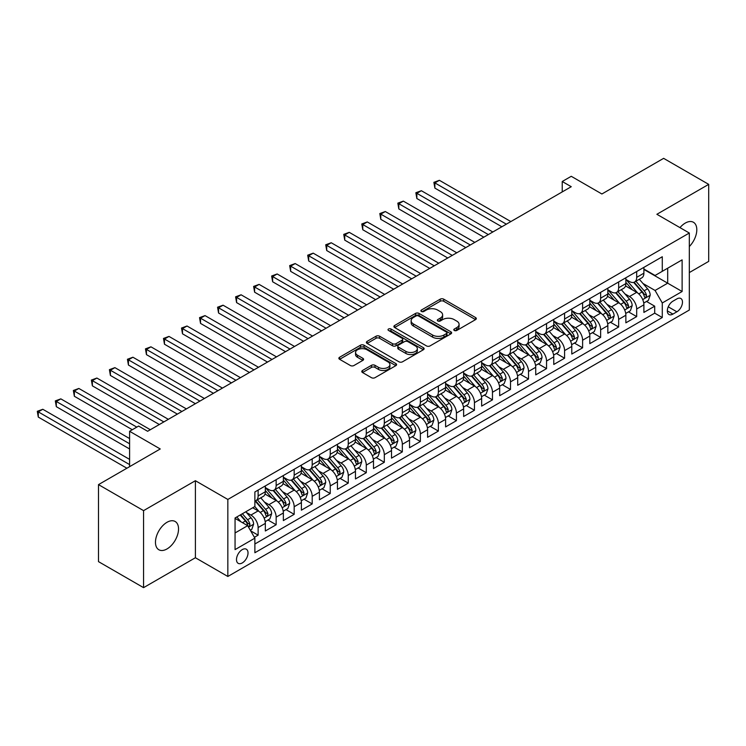 <?xml version="1.0" encoding="UTF-8"?>
<svg xmlns="http://www.w3.org/2000/svg" width="746" height="746" viewBox="0 0 746 746"><rect width="100%" height="100%" fill="white"/><g stroke="black" fill="none" stroke-linecap="round" stroke-linejoin="round"><path stroke-width="1.12" d="M454.305 330.459A1.753 1.007 0 0 0 456.785 330.459L475.584 319.605A2.499 1.445 0 0 0 476.312 318.589A2.499 1.445 0 0 0 475.584 317.563L443.73 299.174A2.499 1.445 0 0 0 440.196 299.174L421.397 310.028A1.753 1.007 0 0 0 420.884 310.746A1.753 1.007 0 0 0 421.397 311.464A1.753 1.007 0 0 0 423.868 311.464L426.302 310.056A8.01 4.625 0 0 1 437.632 310.056L440.28 311.586A8.01 4.625 0 0 1 442.63 314.859A8.01 4.625 0 0 1 440.28 318.132L437.846 319.53A1.753 1.007 0 0 0 437.333 320.248A1.753 1.007 0 0 0 437.846 320.966A1.753 1.007 0 0 0 440.327 320.966L442.76 319.558A8.01 4.625 0 0 1 454.081 319.558L456.738 321.088A8.01 4.625 0 0 1 459.088 324.361A8.01 4.625 0 0 1 456.738 327.625L454.305 329.033A1.753 1.007 0 0 0 453.792 329.751A1.753 1.007 0 0 0 454.305 330.459L454.305 329.033M167.001 548.944A16.319 9.418 120 0 0 177.66 534.565A16.319 9.418 120 0 0 175.161 521.491A16.319 9.418 120 0 0 167.001 522.293A16.319 9.418 120 0 0 156.343 536.672A16.319 9.418 120 0 0 158.842 549.746A16.319 9.418 120 0 0 167.001 548.944M689.323 246.534A16.319 9.418 120 0 0 693.426 222.271A16.319 9.418 120 0 0 685.266 223.082A16.319 9.418 120 0 0 679.97 227.623M242.264 562.941A8.159 4.709 120 0 0 247.588 555.751A8.159 4.709 120 0 0 246.339 549.215A8.159 4.709 120 0 0 242.264 549.615A8.159 4.709 120 0 0 236.93 556.805A8.159 4.709 120 0 0 238.179 563.342A8.159 4.709 120 0 0 242.264 562.941M362.519 370.482A2.499 1.445 0 0 0 361.782 371.508A2.499 1.445 0 0 0 362.519 372.524L371.452 377.681A2.499 1.445 0 0 0 374.986 377.681L395.874 365.633A2.499 1.445 0 0 0 396.602 364.608A2.499 1.445 0 0 0 395.874 363.591L364.02 345.202A2.499 1.445 0 0 0 360.486 345.202L339.598 357.25A2.499 1.445 0 0 0 338.87 358.276A2.499 1.445 0 0 0 339.598 359.292L350.396 365.531A2.499 1.445 0 0 0 353.93 365.531L362.873 360.365A2.499 1.445 0 0 0 363.6 359.348A2.499 1.445 0 0 0 362.873 358.322L357.52 355.236A6.695 3.861 0 0 1 355.553 352.504A6.695 3.861 0 0 1 359.693 348.932A6.695 3.861 0 0 1 366.985 349.771L387.948 361.875A6.695 3.861 0 0 1 389.916 364.608A6.695 3.861 0 0 1 385.785 368.179A6.695 3.861 0 0 1 378.483 367.34L374.986 365.326A2.499 1.445 0 0 0 371.452 365.326L362.519 370.482L362.519 372.524M689.323 272.57L708.7 261.38L708.7 184.365L663.632 158.348L601.891 193.988L571.25 176.298L562.232 181.502L571.25 186.705L147.624 431.281L138.607 426.078L129.599 431.281L129.599 466.67M143.568 510.637L143.568 587.652L195.396 557.738L195.396 480.713L143.568 510.637L98.5 484.62L160.241 448.971L129.599 431.281M195.396 480.713L227.838 499.447L689.323 233.022L689.323 310.038L227.838 576.471L227.838 499.447M708.7 184.365L656.872 214.288L689.323 233.022M426.479 345.911A2.499 1.445 0 0 0 430.022 345.911L450.901 333.863A2.499 1.445 0 0 0 451.628 332.837A2.499 1.445 0 0 0 450.901 331.821L419.047 313.432A2.499 1.445 0 0 0 415.513 313.432L394.634 325.48A2.499 1.445 0 0 0 393.897 326.506A2.499 1.445 0 0 0 394.634 327.522L426.479 345.911M389.225 330.842A1.753 1.007 0 0 1 391.007 331.084L391.007 329.005L423.383 347.701A2.499 1.445 0 0 1 424.12 348.727A2.499 1.445 0 0 1 423.383 349.743L402.504 361.801A2.499 1.445 0 0 1 398.97 361.801L367.116 343.412L367.116 341.37A2.499 1.445 0 0 0 366.389 342.386A2.499 1.445 0 0 0 367.116 343.412M367.116 341.37L376.049 336.213A2.499 1.445 0 0 1 379.593 336.213L392.508 343.664A2.499 1.445 0 0 0 396.051 343.664L401.973 340.241A2.499 1.445 0 0 0 402.709 339.225A2.499 1.445 0 0 0 401.973 338.199L388.526 330.441A1.753 1.007 0 0 1 388.013 329.723A1.753 1.007 0 0 1 389.095 328.79A1.753 1.007 0 0 1 391.007 329.005M143.568 587.652L98.5 561.635L98.5 484.62M254.386 537.307L258.125 535.152L250.647 530.835M246.385 512.446L250.917 515.066A10.202 5.884 60 0 1 258.125 527.553L265.334 523.394L265.334 530.984L276.151 524.746L267.954 520.009M264.42 502.039L268.942 504.66A10.202 5.884 60 0 1 276.151 517.146L283.359 512.978L283.359 520.577L294.176 514.339L285.979 509.602M282.445 491.633L286.968 494.244A10.202 5.884 60 0 1 294.176 506.739L301.393 502.571L301.393 510.171L312.201 503.923L304.004 499.195M300.47 481.226L304.993 483.837A10.202 5.884 60 0 1 312.201 496.332L319.419 492.164L319.419 499.764L330.236 493.516L322.03 488.789M318.495 470.819L323.018 473.43A10.202 5.884 60 0 1 330.236 485.926L337.444 481.757L337.444 489.357L348.261 483.11L340.055 478.373M336.521 460.413L341.043 463.024A10.202 5.884 60 0 1 348.261 475.519L355.469 471.351L355.469 478.951L366.286 472.703L358.08 467.966M354.546 450.006L359.078 452.617A10.202 5.884 60 0 1 366.286 465.103L373.494 460.944L373.494 468.544L384.311 462.296L376.105 457.559M372.571 439.599L377.103 442.21A10.202 5.884 60 0 1 384.311 454.696L391.519 450.537L391.519 458.137L402.336 451.889L394.14 447.152M390.606 429.192L395.128 431.803A10.202 5.884 60 0 1 402.336 444.29L409.545 440.131L409.545 447.731L420.362 441.483L412.165 436.746M408.631 418.786L413.153 421.397A10.202 5.884 60 0 1 420.362 433.883L427.579 429.724L427.579 437.315L438.387 431.076L430.19 426.339M426.656 408.379L431.179 410.99A10.202 5.884 60 0 1 438.387 423.476L445.604 419.317L445.604 426.908L456.421 420.669L448.215 415.932M444.681 397.963L449.204 400.583A10.202 5.884 60 0 1 456.421 413.07L463.63 408.911L463.63 416.501L474.447 410.263L466.241 405.526M462.707 387.556L467.238 390.177A10.202 5.884 60 0 1 474.447 402.663L481.655 398.495L481.655 406.094L492.472 399.856L484.266 395.119M480.732 377.15L485.264 379.761A10.202 5.884 60 0 1 492.472 392.256L499.68 388.088L499.68 395.688L510.497 389.44L502.291 384.712M498.757 366.743L503.289 369.354A10.202 5.884 60 0 1 510.497 381.849L517.705 377.681L517.705 385.281L528.522 379.033L520.326 374.305M516.792 356.336L521.314 358.947A10.202 5.884 60 0 1 528.522 371.443L535.731 367.274L535.731 374.874L546.548 368.627L538.351 363.889M534.817 345.93L539.339 348.541A10.202 5.884 60 0 1 546.548 361.036L553.765 356.868L553.765 364.468L564.582 358.22L556.376 353.483M552.842 335.523L557.365 338.134A10.202 5.884 60 0 1 564.582 350.62L571.79 346.461L571.79 354.061L582.607 347.813L574.401 343.076M570.867 325.116L575.39 327.727A10.202 5.884 60 0 1 582.607 340.213L589.816 336.054L589.816 343.654L600.633 337.406L592.427 332.669M588.892 314.709L593.424 317.32A10.202 5.884 60 0 1 600.633 329.807L607.841 325.648L607.841 333.248L618.658 327L610.452 322.263M606.918 304.303L611.45 306.914A10.202 5.884 60 0 1 618.658 319.4L625.866 315.241L625.866 322.832L636.683 316.593L636.683 308.993A10.202 5.884 -120 0 0 629.475 296.507L624.943 293.896M628.477 311.856L636.683 316.593M265.334 523.394A10.202 5.884 -120 0 0 258.125 510.898L252.717 507.774M283.359 512.978A10.202 5.884 -120 0 0 276.151 500.491L265.007 494.057M301.393 502.571A10.202 5.884 -120 0 0 294.176 490.085L283.032 483.65M319.419 492.164A10.202 5.884 -120 0 0 312.201 479.678L301.058 473.244M337.444 481.757A10.202 5.884 -120 0 0 330.236 469.271L319.083 462.837M355.469 471.351A10.202 5.884 -120 0 0 348.261 458.865L337.108 452.43M373.494 460.944A10.202 5.884 -120 0 0 366.286 448.458L355.133 442.014M391.519 450.537A10.202 5.884 -120 0 0 384.311 438.051L373.168 431.608M409.545 440.131A10.202 5.884 -120 0 0 402.336 427.635L391.193 421.201M427.579 429.724A10.202 5.884 -120 0 0 420.362 417.228L409.218 410.794M445.604 419.317A10.202 5.884 -120 0 0 438.387 406.822L427.244 400.388M463.63 408.911A10.202 5.884 -120 0 0 456.421 396.415L445.269 389.981M481.655 398.495A10.202 5.884 -120 0 0 474.447 386.008L463.294 379.574M499.68 388.088A10.202 5.884 -120 0 0 492.472 375.602L481.319 369.167M517.705 377.681A10.202 5.884 -120 0 0 510.497 365.195L499.354 358.761M535.731 367.274A10.202 5.884 -120 0 0 528.522 354.788L517.379 348.354M553.765 356.868A10.202 5.884 -120 0 0 546.548 344.382L535.404 337.947M571.79 346.461A10.202 5.884 -120 0 0 564.582 333.975L553.429 327.531M589.816 336.054A10.202 5.884 -120 0 0 582.607 323.568L571.455 317.125M607.841 325.648A10.202 5.884 -120 0 0 600.633 313.152L589.48 306.718M625.866 315.241A10.202 5.884 -120 0 0 618.658 302.745L607.505 296.311M676.883 298.894L672.92 301.188A7.908 4.56 120 0 0 667.754 308.154A7.908 4.56 120 0 0 668.966 314.486A7.908 4.56 120 0 0 672.92 314.094L676.883 311.8A7.908 4.56 120 0 0 682.049 304.844A7.908 4.56 120 0 0 680.837 298.503A7.908 4.56 120 0 0 676.883 298.894M235.055 532.961L247.672 525.678L254.88 538.164L254.88 552.739L662.28 317.526L662.28 302.96L655.072 290.464L642.977 283.48M254.88 538.164L235.055 549.615L235.055 517.976L254.88 506.525L254.88 491.959L662.28 256.745L662.28 271.32L682.114 259.869L682.114 291.509L662.28 302.96M265.334 487.586L268.942 489.665A10.202 5.884 60 0 0 274.043 490.178L281.251 486.01A10.202 5.884 -120 0 0 283.359 481.338L283.359 475.51M283.359 477.179L286.968 479.258A10.202 5.884 60 0 0 292.068 479.762L299.277 475.603A10.202 5.884 -120 0 0 301.393 470.931L301.393 465.103M301.393 466.772L304.993 468.852A10.202 5.884 60 0 0 310.094 469.355L317.302 465.196A10.202 5.884 -120 0 0 319.419 460.524L319.419 454.696M319.419 456.365L323.018 458.445A10.202 5.884 60 0 0 328.119 458.949L335.327 454.79A10.202 5.884 -120 0 0 337.444 450.118L337.444 444.29M337.444 445.959L341.043 448.038A10.202 5.884 60 0 0 346.144 448.542L353.362 444.383A10.202 5.884 -120 0 0 355.469 439.711L355.469 433.883M355.469 435.552L359.078 437.632A10.202 5.884 60 0 0 364.169 438.135L371.387 433.976A10.202 5.884 -120 0 0 373.494 429.304L373.494 423.476M373.494 425.145L377.103 427.225A10.202 5.884 60 0 0 382.204 427.728L389.412 423.569A10.202 5.884 -120 0 0 391.519 418.898L391.519 413.07M391.519 414.739L395.128 416.818A10.202 5.884 60 0 0 400.229 417.322L407.437 413.153A10.202 5.884 -120 0 0 409.545 408.491L409.545 402.663M409.545 404.323L413.153 406.411A10.202 5.884 60 0 0 418.254 406.915L425.462 402.747A10.202 5.884 -120 0 0 427.579 398.084L427.579 392.256M427.579 393.916L431.179 396.005A10.202 5.884 60 0 0 436.279 396.508L443.488 392.34A10.202 5.884 -120 0 0 445.604 387.678L445.604 381.849M445.604 383.509L449.204 385.589A10.202 5.884 60 0 0 454.305 386.102L461.513 381.933A10.202 5.884 -120 0 0 463.63 377.271L463.63 371.443M463.63 373.103L467.238 375.182A10.202 5.884 60 0 0 472.33 375.695L479.547 371.527A10.202 5.884 -120 0 0 481.655 366.855L481.655 361.027M481.655 362.696L485.264 364.775A10.202 5.884 60 0 0 490.355 365.279L497.573 361.12A10.202 5.884 -120 0 0 499.68 356.448L499.68 350.62M499.68 352.289L503.289 354.369A10.202 5.884 60 0 0 508.39 354.872L515.598 350.713A10.202 5.884 -120 0 0 517.705 346.041L517.705 340.213M517.705 341.882L521.314 343.962A10.202 5.884 60 0 0 526.415 344.465L533.623 340.307A10.202 5.884 -120 0 0 535.731 335.635L535.731 329.807M535.731 331.476L539.339 333.555A10.202 5.884 60 0 0 544.44 334.059L551.648 329.9A10.202 5.884 -120 0 0 553.765 325.228L553.765 319.4M553.765 321.069L557.365 323.149A10.202 5.884 60 0 0 562.465 323.652L569.674 319.493A10.202 5.884 -120 0 0 571.79 314.821L571.79 308.993M571.79 310.662L575.39 312.742A10.202 5.884 60 0 0 580.491 313.245L587.699 309.086A10.202 5.884 -120 0 0 589.816 304.415L589.816 298.587M589.816 300.256L593.424 302.335A10.202 5.884 60 0 0 598.516 302.839L605.733 298.67A10.202 5.884 -120 0 0 607.841 294.008L607.841 288.18M607.841 289.84L611.45 291.928A10.202 5.884 60 0 0 616.541 292.432L623.759 288.264A10.202 5.884 -120 0 0 625.866 283.601L625.866 277.773M254.88 543.993L654.708 313.161L654.708 306.186L643.891 312.425L643.891 304.834A10.202 5.884 -120 0 0 636.683 292.339L625.54 285.905M625.866 279.433L629.475 281.522A10.202 5.884 -120 0 0 634.576 282.025A10.202 5.884 -120 0 0 636.683 277.353L636.683 271.525M634.576 282.025L641.784 277.857A10.202 5.884 -120 0 0 643.891 273.195L643.891 267.366M258.125 490.085L258.125 495.913A10.202 5.884 60 0 1 256.018 500.585A10.202 5.884 60 0 1 254.88 500.995M256.018 500.585L263.226 496.416A10.202 5.884 -120 0 0 265.334 491.754L265.334 485.926M276.151 479.678L276.151 485.506A10.202 5.884 60 0 1 274.043 490.178M294.176 469.271L294.176 475.099A10.202 5.884 60 0 1 292.068 479.762M312.201 458.865L312.201 464.693A10.202 5.884 60 0 1 310.094 469.355M330.236 448.458L330.236 454.286A10.202 5.884 60 0 1 328.119 458.949M348.261 438.051L348.261 443.879A10.202 5.884 60 0 1 346.144 448.542M366.286 427.635L366.286 433.463A10.202 5.884 60 0 1 364.169 438.135M384.311 417.228L384.311 423.057A10.202 5.884 60 0 1 382.204 427.728M402.336 406.822L402.336 412.65A10.202 5.884 60 0 1 400.229 417.322M420.362 396.415L420.362 402.243A10.202 5.884 60 0 1 418.254 406.915M438.387 386.008L438.387 391.837A10.202 5.884 60 0 1 436.279 396.508M456.421 375.602L456.421 381.43A10.202 5.884 60 0 1 454.305 386.102M474.447 365.195L474.447 371.023A10.202 5.884 60 0 1 472.33 375.695M492.472 354.788L492.472 360.616A10.202 5.884 60 0 1 490.355 365.279M510.497 344.382L510.497 350.21A10.202 5.884 60 0 1 508.39 354.872M528.522 333.975L528.522 339.803A10.202 5.884 60 0 1 526.415 344.465M546.548 323.568L546.548 329.396A10.202 5.884 60 0 1 544.44 334.059M564.582 313.152L564.582 318.98A10.202 5.884 60 0 1 562.465 323.652M582.607 302.745L582.607 308.574A10.202 5.884 60 0 1 580.491 313.245M600.633 292.339L600.633 298.167A10.202 5.884 60 0 1 598.516 302.839M618.658 281.932L618.658 287.76A10.202 5.884 60 0 1 616.541 292.432M618.658 319.4L618.658 327M600.633 329.807L600.633 337.406M582.607 340.213L582.607 347.813M564.582 350.62L564.582 358.22M546.548 361.036L546.548 368.627M528.522 371.443L528.522 379.033M510.497 381.849L510.497 389.44M492.472 392.256L492.472 399.856M474.447 402.663L474.447 410.263M456.421 413.07L456.421 420.669M438.387 423.476L438.387 431.076M420.362 433.883L420.362 441.483M402.336 444.29L402.336 451.889M384.311 454.696L384.311 462.296M366.286 465.103L366.286 472.703M348.261 475.519L348.261 483.11M330.236 485.926L330.236 493.516M312.201 496.332L312.201 503.923M294.176 506.739L294.176 514.339M276.151 517.146L276.151 524.746M258.125 527.553L258.125 535.152M247.672 525.678L235.055 518.395M655.072 290.464L667.689 283.182L667.689 268.196L682.114 259.869M643.891 269.446L682.114 291.509M643.891 269.026L655.072 275.479L662.28 271.32M195.396 557.738L227.838 576.471M562.232 181.502L562.232 191.909M646.512 301.449L654.708 306.186M654.708 313.161L662.28 317.526M455.004 330.711L456.738 329.713A8.01 4.625 0 0 0 459.088 326.44L459.088 324.361M442.63 314.859L442.63 316.938A8.01 4.625 0 0 1 440.28 320.211L438.545 321.209M475.547 319.624L443.73 301.263A2.499 1.445 0 0 0 440.196 301.263L422.096 311.707M450.864 333.882L419.047 315.511A2.499 1.445 0 0 0 415.513 315.511L394.662 327.541M446.472 333.555A1.753 1.007 0 0 0 446.985 332.837A1.753 1.007 0 0 0 446.472 332.119L418.515 315.978A1.753 1.007 0 0 0 416.044 315.978L413.48 317.46A8.01 4.625 0 0 0 411.13 320.733A8.01 4.625 0 0 0 413.48 323.997L432.587 335.038A8.01 4.625 0 0 0 443.907 335.038L446.472 333.555L446.472 335.635A1.753 1.007 0 0 0 446.985 334.917L446.985 332.837M411.13 320.733L411.13 322.813A8.01 4.625 0 0 0 413.48 326.086L413.48 323.997M446.472 335.635L443.907 337.117A8.01 4.625 0 0 1 432.587 337.117L413.48 326.086M367.153 343.43L376.049 338.292L376.049 336.213M402.709 339.225L402.709 341.304A2.499 1.445 0 0 1 401.973 342.33L396.051 345.752A2.499 1.445 0 0 1 392.508 345.752L379.593 338.292A2.499 1.445 0 0 0 376.049 338.292M391.007 331.084L423.355 349.762M405.908 351.403A6.695 3.861 0 0 0 413.209 352.243A6.695 3.861 0 0 0 417.34 348.671A6.695 3.861 0 0 0 415.382 345.939L407.987 341.677A2.499 1.445 0 0 0 404.453 341.677L398.523 345.1A2.499 1.445 0 0 0 397.795 346.116A2.499 1.445 0 0 0 398.523 347.142L405.908 351.403L405.908 353.483A6.695 3.861 0 0 0 413.209 354.322A6.695 3.861 0 0 0 417.34 350.751L417.34 348.671M397.795 346.116L397.795 348.195A2.499 1.445 0 0 0 398.523 349.221L398.523 347.142M405.908 353.483L398.523 349.221M389.916 364.608L389.916 366.687A6.695 3.861 0 0 1 385.785 370.258A6.695 3.861 0 0 1 378.483 369.419L374.986 367.405A2.499 1.445 0 0 0 371.452 367.405L362.547 372.543M355.553 352.504L355.553 354.583A6.695 3.861 0 0 0 357.52 357.315L357.52 355.236M362.836 360.393L357.52 357.315M395.837 365.652L364.02 347.282A2.499 1.445 0 0 0 360.486 347.282L339.635 359.32M643.742 303.044L648.405 300.358L650.204 295.155A6.751 3.898 -120 0 0 647.575 288.805L639.331 279.274M637.69 293.001L627.918 281.69A19.499 11.255 -120 0 0 625.866 279.545M632.328 289.83L626.864 283.499A16.188 9.344 -120 0 0 625.866 282.417M510.861 221.571L439.385 180.308L434.881 182.91L434.881 188.113L501.844 226.775M633.652 282.389L641.98 292.031A6.751 3.898 60 0 1 644.395 296.684L644.88 297.486L645.794 297.365L646.558 295.444A6.751 3.898 -120 0 0 644.143 290.781L635.909 281.251M634.147 282.23L643.099 292.6A3.441 1.986 60 0 1 643.966 293.943L646.558 295.444M434.881 188.113L433.883 182.332L506.348 224.173M433.883 182.332L439.385 180.308M625.717 313.451L630.37 310.765L632.179 305.562A6.751 3.898 -120 0 0 629.549 299.211L621.306 289.681M619.656 303.408L609.892 292.096A19.499 11.255 -120 0 0 607.841 289.952M614.303 300.237L608.839 293.905A16.188 9.344 -120 0 0 607.841 292.824M492.836 231.978L421.359 190.715L416.846 193.317L416.846 198.52L483.818 237.181M615.627 292.796L623.954 302.438A6.751 3.898 60 0 1 626.37 307.1L626.854 307.893L627.768 307.772L628.533 305.851A6.751 3.898 -120 0 0 626.118 301.197L617.884 291.658M616.112 292.637L625.064 303.007A3.441 1.986 60 0 1 625.931 304.349L628.533 305.851M416.846 198.52L415.858 192.738L488.322 234.58M415.858 192.738L421.359 190.715M607.692 323.857L612.345 321.172L614.154 315.968A6.751 3.898 -120 0 0 611.515 309.627L603.281 300.088M601.63 313.814L591.867 302.503A19.499 11.255 -120 0 0 589.816 300.358M596.278 310.644L590.813 304.321A16.188 9.344 -120 0 0 589.816 303.23M474.801 242.385L403.334 201.122L398.821 203.723L398.821 208.927L465.793 247.588M597.602 303.202L605.929 312.854A6.751 3.898 60 0 1 608.335 317.507L608.829 318.309L609.743 318.178L610.498 316.257A6.751 3.898 -120 0 0 608.093 311.604L599.859 302.065M598.087 303.044L607.039 313.413A3.441 1.986 60 0 1 607.906 314.756L610.498 316.257M398.821 208.927L397.832 203.145L470.297 244.986M397.832 203.145L403.334 201.122M589.666 334.264L594.32 331.578L596.119 326.375A6.751 3.898 -120 0 0 593.49 320.034L585.256 310.495M583.605 324.221L573.842 312.91A19.499 11.255 -120 0 0 571.79 310.774M578.253 321.05L572.788 314.728A16.188 9.344 -120 0 0 571.79 313.637M456.776 252.791L385.3 211.528L380.796 214.13L380.796 219.333L447.768 257.995M579.577 313.609L587.904 323.26A6.751 3.898 60 0 1 590.31 327.914L590.804 328.716L591.718 328.585L592.473 326.664A6.751 3.898 -120 0 0 590.067 322.011L581.833 312.471M580.062 313.451L589.014 323.82A3.441 1.986 60 0 1 589.881 325.163L592.473 326.664M380.796 219.333L379.807 213.561L452.272 255.393M379.807 213.561L385.3 211.528M571.641 344.671L576.294 341.985L578.094 336.782A6.751 3.898 -120 0 0 575.464 330.441L567.23 320.901M565.58 334.628L555.807 323.326A19.499 11.255 -120 0 0 553.765 321.181M560.218 331.457L554.763 325.135A16.188 9.344 -120 0 0 553.765 324.044M438.751 263.198L367.274 221.935L362.77 224.537L362.77 229.74L429.733 268.401M561.552 324.016L569.879 333.667A6.751 3.898 60 0 1 572.285 338.32L572.779 339.122L573.693 338.992L574.448 337.071A6.751 3.898 -120 0 0 572.042 332.418L563.808 322.878M562.036 323.857L570.988 334.227A3.441 1.986 60 0 1 571.856 335.569L574.448 337.071M362.77 229.74L361.782 223.968L434.247 265.8M361.782 223.968L367.274 221.935M553.607 355.087L558.269 352.392L560.069 347.188A6.751 3.898 -120 0 0 557.439 340.847L549.205 331.308M547.555 345.034L537.782 333.732A19.499 11.255 -120 0 0 535.731 331.588M542.193 341.864L536.728 335.541A16.188 9.344 -120 0 0 535.731 334.45M420.725 273.605L349.249 232.342L344.745 234.943L344.745 240.147L411.708 278.808M543.517 334.422L551.853 344.074A6.751 3.898 60 0 1 554.259 348.727L554.754 349.529L555.667 349.398L556.423 347.477A6.751 3.898 -120 0 0 554.017 342.824L545.774 333.285M544.011 334.273L552.963 344.633A3.441 1.986 60 0 1 553.83 345.976L556.423 347.477M344.745 240.147L343.747 234.375L416.221 276.207M343.747 234.375L349.249 232.342M535.581 365.493L540.244 362.798L542.044 357.595A6.751 3.898 -120 0 0 539.414 351.254L531.18 341.715M529.529 355.45L519.757 344.139A19.499 11.255 -120 0 0 517.705 341.994M524.168 352.271L518.703 345.948A16.188 9.344 -120 0 0 517.705 344.857M402.7 284.012L331.224 242.748L326.72 245.35L326.72 250.553L393.683 289.215M525.492 344.839L533.828 354.481A6.751 3.898 60 0 1 536.234 359.134L536.728 359.936L537.633 359.805L538.398 357.884A6.751 3.898 -120 0 0 535.992 353.231L527.748 343.692M525.986 344.68L534.938 355.04A3.441 1.986 60 0 1 535.805 356.383L538.398 357.884M326.72 250.553L325.722 244.781L398.187 286.613M325.722 244.781L331.224 242.748M517.556 375.9L522.219 373.205L524.018 368.002A6.751 3.898 -120 0 0 521.389 361.661L513.145 352.121M511.495 365.857L501.732 354.546A19.499 11.255 -120 0 0 499.68 352.401M506.142 362.677L500.678 356.355A16.188 9.344 -120 0 0 499.68 355.264M384.675 294.418L313.199 253.155L308.695 255.757L308.695 260.96L375.658 299.631M507.467 355.245L515.794 364.887A6.751 3.898 60 0 1 518.209 369.54L518.694 370.342L519.608 370.212L520.372 368.291A6.751 3.898 -120 0 0 517.957 363.638L509.723 354.098M507.961 355.087L516.913 365.447A3.441 1.986 60 0 1 517.78 366.799L520.372 368.291M308.695 260.96L307.697 255.188L380.162 297.029M307.697 255.188L313.199 253.155M499.531 386.307L504.184 383.612L505.993 378.409A6.751 3.898 -120 0 0 503.363 372.067L495.12 362.528M493.47 376.264L483.706 364.953A19.499 11.255 -120 0 0 481.655 362.808M488.117 373.084L482.653 366.762A16.188 9.344 -120 0 0 481.655 365.671M366.64 304.834L295.174 263.562L290.66 266.163L290.66 271.367L357.632 310.038M489.441 365.652L497.768 375.294A6.751 3.898 60 0 1 500.184 379.947L500.669 380.749L501.582 380.619L502.347 378.698A6.751 3.898 -120 0 0 499.932 374.044L491.698 364.514M489.926 365.493L498.878 375.853A3.441 1.986 60 0 1 499.745 377.206L502.347 378.698M290.66 271.367L289.672 265.595L362.136 307.436M289.672 265.595L295.174 263.562M481.506 396.713L486.159 394.028L487.968 388.815A6.751 3.898 -120 0 0 485.329 382.474L477.095 372.944M475.444 386.67L465.681 375.359A19.499 11.255 -120 0 0 463.63 373.214M470.092 383.491L464.627 377.168A16.188 9.344 -120 0 0 463.63 376.087M348.615 315.241L277.139 273.969L272.635 276.57L272.635 281.774L339.607 320.444M471.416 376.059L479.743 385.701A6.751 3.898 60 0 1 482.149 390.354L482.643 391.156L483.557 391.025L484.313 389.104A6.751 3.898 -120 0 0 481.907 384.451L473.673 374.921M471.901 375.9L480.853 386.26A3.441 1.986 60 0 1 481.72 387.612L484.313 389.104M272.635 281.774L271.647 276.001L344.111 317.843M271.647 276.001L277.139 273.969M463.48 407.12L468.134 404.435L469.933 399.231A6.751 3.898 -120 0 0 467.304 392.881L459.07 383.351M457.419 397.077L447.656 385.766A19.499 11.255 -120 0 0 445.604 383.621M452.067 393.907L446.602 387.575A16.188 9.344 -120 0 0 445.604 386.493M330.59 325.648L259.114 284.385L254.61 286.986L254.61 292.19L321.582 330.851M453.391 386.465L461.718 396.107A6.751 3.898 60 0 1 464.124 400.761L464.618 401.562L465.532 401.432L466.287 399.511A6.751 3.898 -120 0 0 463.881 394.858L455.647 385.328M453.876 386.307L462.828 396.667A3.441 1.986 60 0 1 463.695 398.019L466.287 399.511M254.61 292.19L253.621 286.408L326.086 328.249M253.621 286.408L259.114 284.385M445.446 417.527L450.108 414.841L451.908 409.638A6.751 3.898 -120 0 0 449.279 403.288L441.045 393.757M439.394 407.484L429.621 396.173A19.499 11.255 -120 0 0 427.579 394.028M434.032 404.313L428.577 397.982A16.188 9.344 -120 0 0 427.579 396.9M312.565 336.054L241.089 294.791L236.585 297.393L236.585 302.596L303.547 341.258M435.356 396.872L443.693 406.514A6.751 3.898 60 0 1 446.099 411.167L446.593 411.969L447.507 411.848L448.262 409.927A6.751 3.898 -120 0 0 445.856 405.264L437.622 395.734M435.85 396.713L444.803 407.083A3.441 1.986 60 0 1 445.67 408.426L448.262 409.927M236.585 302.596L235.596 296.815L308.061 338.656M235.596 296.815L241.089 294.791M427.421 427.934L432.083 425.248L433.883 420.045A6.751 3.898 -120 0 0 431.253 413.694L423.019 404.164M421.369 417.891L411.596 406.579A19.499 11.255 -120 0 0 409.545 404.435M416.007 414.72L410.542 408.388A16.188 9.344 -120 0 0 409.545 407.307M294.539 346.461L223.063 305.198L218.559 307.8L218.559 313.003L285.522 351.664M417.331 407.279L425.668 416.921A6.751 3.898 60 0 1 428.073 421.583L428.568 422.376L429.482 422.255L430.237 420.334A6.751 3.898 -120 0 0 427.831 415.681L419.588 406.141M417.825 407.12L426.777 417.49A3.441 1.986 60 0 1 427.644 418.832L430.237 420.334M218.559 313.003L217.562 307.221L290.035 349.063M217.562 307.221L223.063 305.198M409.395 438.34L414.058 435.655L415.858 430.451A6.751 3.898 -120 0 0 413.228 424.11L404.994 414.571M403.344 428.297L393.571 416.986A19.499 11.255 -120 0 0 391.519 414.841M397.982 425.127L392.517 418.804A16.188 9.344 -120 0 0 391.519 417.713M276.514 356.868L205.038 315.605L200.534 318.206L200.534 323.41L267.497 362.071M399.306 417.685L407.642 427.337A6.751 3.898 60 0 1 410.048 431.99L410.542 432.792L411.447 432.661L412.212 430.74A6.751 3.898 -120 0 0 409.806 426.087L401.562 416.548M399.8 417.527L408.752 427.896A3.441 1.986 60 0 1 409.619 429.239L412.212 430.74M200.534 323.41L199.536 317.628L272.001 359.469M199.536 317.628L205.038 315.605M391.37 448.747L396.033 446.061L397.832 440.858A6.751 3.898 -120 0 0 395.203 434.517L386.96 424.978M385.309 438.704L375.546 427.393A19.499 11.255 -120 0 0 373.494 425.257M379.956 435.533L374.492 429.211A16.188 9.344 -120 0 0 373.494 428.12M258.489 367.274L187.013 326.011L182.5 328.613L182.5 333.816L249.472 372.478M381.281 428.092L389.608 437.743A6.751 3.898 60 0 1 392.023 442.397L392.508 443.199L393.422 443.068L394.186 441.147A6.751 3.898 -120 0 0 391.771 436.494L383.537 426.954M381.775 427.934L390.727 438.303A3.441 1.986 60 0 1 391.594 439.646L394.186 441.147M182.5 333.816L181.511 328.044L253.976 369.876M181.511 328.044L187.013 326.011M373.345 459.154L377.998 456.468L379.807 451.265A6.751 3.898 -120 0 0 377.178 444.924L368.934 435.384M367.284 449.111L357.52 437.809A19.499 11.255 -120 0 0 355.469 435.664M361.931 445.94L356.467 439.618A16.188 9.344 -120 0 0 355.469 438.527M240.454 377.681L168.988 336.418L164.474 339.02L164.474 344.223L231.446 382.885M363.255 438.499L371.583 448.15A6.751 3.898 60 0 1 373.998 452.803L374.483 453.605L375.397 453.475L376.161 451.554A6.751 3.898 -120 0 0 373.746 446.901L365.512 437.361M363.74 438.34L372.692 448.71A3.441 1.986 60 0 1 373.56 450.052L376.161 451.554M164.474 344.223L163.486 338.451L235.95 380.283M163.486 338.451L168.988 336.418M355.32 469.57L359.973 466.875L361.782 461.671A6.751 3.898 -120 0 0 359.143 455.33L350.909 445.791M349.259 459.517L339.495 448.215A19.499 11.255 -120 0 0 337.444 446.071M343.906 456.347L338.442 450.025A16.188 9.344 -120 0 0 337.444 448.933M222.429 388.088L150.953 346.825L146.449 349.426L146.449 354.63L213.421 393.291M345.23 448.905L353.557 458.557A6.751 3.898 60 0 1 355.963 463.21L356.457 464.012L357.371 463.881L358.127 461.96A6.751 3.898 -120 0 0 355.721 457.307L347.487 447.768M345.715 448.756L354.667 459.116A3.441 1.986 60 0 1 355.534 460.459L358.127 461.96M146.449 354.63L145.461 348.858L217.925 390.69M145.461 348.858L150.953 346.825M337.295 479.976L341.948 477.281L343.747 472.078A6.751 3.898 -120 0 0 341.118 465.737L332.884 456.198M331.233 469.933L321.47 458.622A19.499 11.255 -120 0 0 319.419 456.477M325.881 466.754L320.416 460.431A16.188 9.344 -120 0 0 319.419 459.34M204.404 398.495L132.928 357.231L128.424 359.833L128.424 365.036L195.396 403.698M327.205 459.322L335.532 468.964A6.751 3.898 60 0 1 337.938 473.617L338.432 474.419L339.346 474.288L340.101 472.367A6.751 3.898 -120 0 0 337.696 467.714L329.462 458.175M327.69 459.163L336.642 469.523A3.441 1.986 60 0 1 337.509 470.866L340.101 472.367M128.424 365.036L127.435 359.264L199.9 401.096M127.435 359.264L132.928 357.231M319.26 490.383L323.923 487.688L325.722 482.485A6.751 3.898 -120 0 0 323.093 476.144L314.859 466.604M313.208 480.34L303.435 469.029A19.499 11.255 -120 0 0 301.393 466.884M307.846 477.16L302.391 470.838A16.188 9.344 -120 0 0 301.393 469.747M186.379 408.901L114.903 367.638L110.399 370.24L110.399 375.443L177.361 414.114M309.17 469.728L317.507 479.37A6.751 3.898 60 0 1 319.913 484.023L320.407 484.825L321.321 484.695L322.076 482.774A6.751 3.898 -120 0 0 319.67 478.121L311.436 468.581M309.665 469.57L318.617 479.93A3.441 1.986 60 0 1 319.484 481.282L322.076 482.774M110.399 375.443L109.41 369.671L181.875 411.512M109.41 369.671L114.903 367.638M301.235 500.79L305.897 498.095L307.697 492.892A6.751 3.898 -120 0 0 305.067 486.551L296.833 477.011M295.183 490.747L285.41 479.436A19.499 11.255 -120 0 0 283.359 477.291M289.821 487.567L284.357 481.245A16.188 9.344 -120 0 0 283.359 480.154M168.354 419.317L96.877 378.045L92.373 380.647L92.373 385.85L159.336 424.521M291.145 480.135L299.482 489.777A6.751 3.898 60 0 1 301.888 494.43L302.382 495.232L303.296 495.102L304.051 493.181A6.751 3.898 -120 0 0 301.645 488.527L293.402 478.997M291.639 479.976L300.591 490.336A3.441 1.986 60 0 1 301.459 491.689L304.051 493.181M92.373 385.85L91.376 380.078L163.85 421.919M91.376 380.078L96.877 378.045M283.21 511.197L287.872 508.511L289.672 503.298A6.751 3.898 -120 0 0 287.042 496.957L278.808 487.427M277.158 501.153L267.385 489.842A19.499 11.255 -120 0 0 265.334 487.697M271.796 497.974L266.331 491.651A16.188 9.344 -120 0 0 265.334 490.57M150.328 429.724L78.852 388.452L74.348 391.053L74.348 396.266L132.303 429.724M273.12 490.542L281.456 500.184A6.751 3.898 60 0 1 283.862 504.837L284.357 505.639L285.261 505.508L286.026 503.587A6.751 3.898 -120 0 0 283.62 498.934L275.377 489.404M273.614 490.383L282.566 500.743A3.441 1.986 60 0 1 283.433 502.095L286.026 503.587M74.348 396.266L73.35 390.484L136.807 427.122M73.35 390.484L78.852 388.452M265.184 521.603L269.847 518.918L271.647 513.714A6.751 3.898 -120 0 0 269.017 507.364L260.774 497.834M259.123 511.56L254.815 506.562M253.771 508.39L253.071 507.578M129.599 438.564L60.827 398.868L56.314 401.469L56.314 406.673L129.599 448.98M255.095 500.948L263.422 510.59A6.751 3.898 60 0 1 265.837 515.244L266.322 516.045L267.236 515.915L268 513.994A6.751 3.898 -120 0 0 265.585 509.341L257.351 499.811M255.589 500.79L264.541 511.15A3.441 1.986 60 0 1 265.408 512.502L268 513.994M56.314 406.673L55.325 400.891L129.599 443.767M55.325 400.891L60.827 398.868M250.283 530.21L251.812 529.324L253.621 524.121A6.751 3.898 -120 0 0 250.992 517.771L245.798 511.775M240.958 521.808L236.79 516.978M235.745 518.796L235.055 517.994M129.599 459.387L42.802 409.274L38.288 411.876L38.288 417.079L126.895 468.227M240.212 515.001L245.397 520.997A6.751 3.898 60 0 1 247.812 525.65L248.297 526.452L249.211 526.331L249.975 524.41A6.751 3.898 -120 0 0 247.56 519.748L242.375 513.752M240.632 514.759L246.506 521.566A3.441 1.986 60 0 1 247.374 522.909L249.975 524.41M38.288 417.079L37.3 411.298L129.599 464.59M37.3 411.298L42.802 409.274M250.917 515.066L258.125 510.898M268.942 504.66L276.151 500.491M286.968 494.244L294.176 490.085M304.993 483.837L312.201 479.678M323.018 473.43L330.236 469.271M341.043 463.024L348.261 458.865M359.078 452.617L366.286 448.458M377.103 442.21L384.311 438.051M395.128 431.803L402.336 427.635M413.153 421.397L420.362 417.228M431.179 410.99L438.387 406.822M449.204 400.583L456.421 396.415M467.238 390.177L474.447 386.008M485.264 379.761L492.472 375.602M503.289 369.354L510.497 365.195M521.314 358.947L528.522 354.788M539.339 348.541L546.548 344.382M557.365 338.134L564.582 333.975M575.39 327.727L582.607 323.568M593.424 317.32L600.633 313.152M611.45 306.914L618.658 302.745M629.475 296.507L636.683 292.339M636.683 277.353L643.891 273.195M258.125 495.913L265.334 491.754M276.151 485.506L283.359 481.338M294.176 475.099L301.393 470.931M312.201 464.693L319.419 460.524M330.236 454.286L337.444 450.118M348.261 443.879L355.469 439.711M366.286 433.463L373.494 429.304M384.311 423.057L391.519 418.898M402.336 412.65L409.545 408.491M420.362 402.243L427.579 398.084M438.387 391.837L445.604 387.678M456.421 381.43L463.63 377.271M474.447 371.023L481.655 366.855M492.472 360.616L499.68 356.448M510.497 350.21L517.705 346.041M528.522 339.803L535.731 335.635M546.548 329.396L553.765 325.228M564.582 318.98L571.79 314.821M582.607 308.574L589.816 304.415M600.633 298.167L607.841 294.008M618.658 287.76L625.866 283.601M636.683 308.993L643.891 304.834M668.239 306.811L676.883 311.8M667.325 310.868L672.92 314.094M456.738 329.713L456.738 327.625M437.846 320.966L437.846 319.53M440.28 320.211L440.28 318.132M421.397 311.464L421.397 310.028M440.196 301.263L440.196 299.174M443.73 301.263L443.73 299.174M475.584 319.605L475.584 317.563M394.634 327.522L394.634 325.48M415.513 315.511L415.513 313.432M419.047 315.511L419.047 313.432M450.901 333.863L450.901 331.821M432.587 337.117L432.587 335.038M443.907 337.117L443.907 335.038M379.593 338.292L379.593 336.213M392.508 345.752L392.508 343.664M396.051 345.752L396.051 343.664M401.973 342.33L401.973 340.241M423.383 349.743L423.383 347.701M371.452 367.405L371.452 365.326M374.986 367.405L374.986 365.326M378.483 369.419L378.483 367.34M362.873 360.365L362.873 358.322M339.598 359.292L339.598 357.25M360.486 347.282L360.486 345.202M364.02 347.282L364.02 345.202M395.874 365.633L395.874 363.591M642.716 299.584L650.158 295.285M627.918 281.69L628.85 281.158M644.143 290.781L647.575 288.805M638.763 293.896L641.98 292.031M624.682 309.991L632.132 305.692M609.892 292.096L610.815 291.565M626.118 301.197L629.549 299.211M620.737 304.303L623.954 302.438M606.657 320.398L614.107 316.099M591.867 302.503L592.79 301.971M608.093 311.604L611.515 309.627M602.712 314.709L605.929 312.854M588.631 330.804L596.082 326.506M573.842 312.91L574.765 312.378M590.067 322.011L593.49 320.034M584.678 325.116L587.904 323.26M570.606 341.211L578.057 336.912M555.807 323.326L556.74 322.785M572.042 332.418L575.464 330.441M566.652 335.523L569.879 333.667M552.581 351.618L560.022 347.319M537.782 333.732L538.715 333.192M554.017 342.824L557.439 340.847M548.627 345.93L551.853 344.074M534.556 362.024L541.997 357.726M519.757 344.139L520.689 343.598M535.992 353.231L539.414 351.254M530.602 356.336L533.828 354.481M516.53 372.431L523.972 368.132M501.732 354.546L502.664 354.005M517.957 363.638L521.389 361.661M512.577 366.743L515.794 364.887M498.496 382.838L505.947 378.539M483.706 364.953L484.63 364.412M499.932 374.044L503.363 372.067M494.551 377.159L497.768 375.294M480.471 393.245L487.921 388.946M465.681 375.359L466.604 374.828M481.907 384.451L485.329 382.474M476.526 387.566L479.743 385.701M462.445 403.661L469.896 399.362M447.656 385.766L448.579 385.234M463.881 394.858L467.304 392.881M458.492 397.972L461.718 396.107M444.42 414.067L451.871 409.768M429.621 396.173L430.554 395.641M445.856 405.264L449.279 403.288M440.466 408.379L443.693 406.514M426.395 424.474L433.836 420.175M411.596 406.579L412.529 406.048M427.831 415.681L431.253 413.694M422.441 418.786L425.668 416.921M408.37 434.881L415.811 430.582M393.571 416.986L394.503 416.454M409.806 426.087L413.228 424.11M404.416 429.192L407.642 427.337M390.345 445.287L397.786 440.989M375.546 427.393L376.478 426.861M391.771 436.494L395.203 434.517M386.391 439.599L389.608 437.743M372.31 455.694L379.761 451.395M357.52 437.809L358.444 437.268M373.746 446.901L377.178 444.924M368.365 450.006L371.583 448.15M354.285 466.101L361.735 461.802M339.495 448.215L340.418 447.675M355.721 457.307L359.143 455.33M350.34 460.413L353.557 458.557M336.26 476.507L343.71 472.209M321.47 458.622L322.393 458.081M337.696 467.714L341.118 465.737M332.306 470.819L335.532 468.964M318.234 486.914L325.676 482.615M303.435 469.029L304.368 468.488M319.67 478.121L323.093 476.144M314.28 481.226L317.507 479.37M300.209 497.321L307.65 493.022M285.41 479.436L286.343 478.895M301.645 488.527L305.067 486.551M296.255 491.642L299.482 489.777M282.184 507.728L289.625 503.429M267.385 489.842L268.318 489.311M283.62 498.934L287.042 496.957M278.23 502.049L281.456 500.184M264.159 518.144L271.6 513.845M265.585 509.341L269.017 507.364M260.205 512.455L263.422 510.59M248.53 527.161L253.575 524.252M247.56 519.748L250.992 517.771M242.487 522.685L245.397 520.997"/></g></svg>
